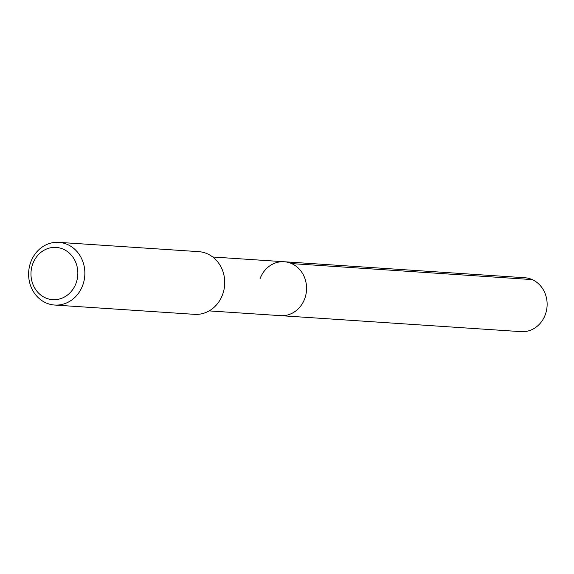 <?xml version="1.0" encoding="UTF-8"?>
<svg xmlns="http://www.w3.org/2000/svg" width="574" height="574" viewBox="0 0 574 574"><rect width="100%" height="100%" fill="white"/><g stroke="black" fill="none" stroke-linecap="round" stroke-linejoin="round"><path stroke-width="0.86" d="M209.13 310.9L521.149 331.65A27.014 24.173 -86.2 0 0 545.3 314.638A27.014 24.173 -86.2 0 0 524.736 277.737L284.173 261.744A27.014 24.173 93.8 0 1 304.737 298.645A27.014 24.173 93.8 0 1 280.586 315.657A27.014 24.173 -86.2 0 0 304.737 298.645A27.014 24.173 -86.2 0 0 284.173 261.744A27.014 24.173 93.8 0 0 260.022 278.756M54.652 305.038L194.514 314.344A31.412 28.112 -86.2 0 0 222.597 294.555A31.412 28.112 -86.2 0 0 198.683 251.649L58.821 242.35A31.412 28.112 93.8 0 1 82.735 285.256A31.412 28.112 93.8 0 1 54.652 305.038A31.412 28.112 93.8 0 1 30.738 262.131A31.412 28.112 93.8 0 1 58.821 242.35M32.74 263.904A26.182 23.426 93.8 0 1 63.355 249.209A26.182 23.426 93.8 0 1 76.069 283.176A26.182 23.426 93.8 0 1 45.454 297.87A26.182 23.426 93.8 0 1 32.74 263.904M532.184 279.588L291.614 263.595M212.71 256.994L284.173 261.744"/></g></svg>
